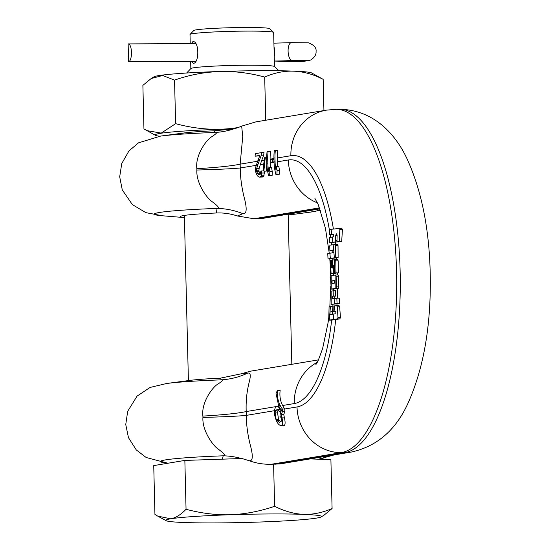 <?xml version="1.0" encoding="UTF-8"?>
<svg xmlns="http://www.w3.org/2000/svg" width="550" height="550" viewBox="0 0 550 550"><rect width="100%" height="100%" fill="white"/><g stroke="black" fill="none" stroke-linecap="round" stroke-linejoin="round"><path stroke-width="0.82" d="M335.225 259.627L335.782 260.886L336.036 272.889L335.081 273.034L334.469 259.751L335.225 259.627L337.652 259.614L338.181 260.872L338.436 272.876L334.586 273.116L334.421 266.454A1.334 0.461 -90.3 0 0 333.953 265.189A1.334 0.461 -90.3 0 0 333.499 266.606L333.63 271.941A1.334 0.461 -90.3 0 1 333.197 273.35L330.866 273.735L333.238 273.721M264.289 160.139L261.628 160.586L259.064 168.671L256.664 168.685L256.554 170.775A48.544 45.458 80.6 0 0 256.706 171.792L258.039 174.192L259.009 174.556L260.459 173.793L260.851 171.105L261.718 170.961L261.663 175.175L261.229 176.303L259.469 177.127L257.345 175.89L255.667 171.964A48.544 45.458 80.6 0 1 255.516 170.954L255.667 167.303L256.438 164.911L257.868 164.677L256.664 168.685M273.962 158.531L270.132 159.17L270.222 162.993A45.987 43.065 80.6 0 0 270.559 167.626M274.044 162.071L270.236 162.319L270.174 159.775L272.594 159.376L272.656 161.92L270.236 162.319M333.678 234.499L329.471 234.816L329.34 229.481L341.694 228.222L342.43 229.481L341.694 241.484L336.951 241.732L337.136 235.063L336.497 233.805L335.727 235.221L335.644 240.556L335.019 241.966L332.881 242.282L332.221 237.036L333.314 236.864L333.293 234.197L329.471 234.816M337.741 241.732L329.663 242.818L329.532 237.483L332.221 237.036M333.891 250.236L329.856 250.518L329.759 246.524A1.334 0.461 -90.3 0 1 330.186 245.107L337.466 244.324L338.03 245.582L338.126 257.586L328.027 258.981L327.745 253.646L333.616 252.574A1.334 0.461 -90.3 0 0 333.898 252.251L333.149 244.619M333.389 228.855A125.826 43.656 -90.3 0 0 290.881 155.719L277.386 157.96L277.475 161.789A45.987 43.065 80.6 0 0 277.812 166.423M335.823 273.116A1.334 0.461 -90.3 0 1 335.596 273.336L333.259 273.728M334.668 280.919A1.334 0.461 -90.3 0 0 334.544 283.023M335.576 274.993L336.119 276.251L336.414 286.921L335.926 288.331L335.17 288.454L335.129 275.069L338.002 274.979L338.518 276.238L338.821 286.907L338.326 288.324L333.657 289.087A1.334 0.461 -90.3 0 0 333.657 289.087L331.258 289.101A1.334 0.461 -90.3 0 1 331.238 289.107A1.334 0.461 -90.3 0 1 331.176 289.094L330.543 277.173L331.141 275.729A121.99 42.323 89.7 0 1 331.183 289.094M334.606 303.868L334.881 298.471L336.82 298.183L337.067 303.518L331.169 304.439L331.141 291.149A1.334 0.461 -90.3 0 1 331.306 291.026L335.555 290.709L335.686 296.044L335.225 296.12A1.334 0.461 -90.3 0 0 334.812 297.021A1.334 0.461 -90.3 0 0 334.95 298.457M333.603 289.087A1.334 0.461 -90.3 0 0 333.63 289.094L331.238 289.107M336.82 298.183L339.226 298.169L339.481 303.504L331.169 304.439M334.668 311.431L332.819 311.891A1.334 0.461 -90.3 0 0 332.413 312.785A1.334 0.461 -90.3 0 0 332.551 314.222M336.559 305.566L337.246 306.817L337.996 317.488L337.418 318.897L333.334 319.454L333.864 314.009L335.232 313.796L335.122 311.128L334.091 311.293L334.482 305.869L339.006 305.553L339.666 306.811L340.45 317.474L339.859 318.883L331.581 320.121M277.613 390.369C277.007 395.924 277.874 400.971 280.211 405.501L278.637 405.763L275.99 393.14L277.613 390.369L280.156 390.356C279.441 395.869 280.259 400.916 282.618 405.501A49.5 17.174 -90.3 0 0 284.756 408.994L282.37 409.014A48.544 45.458 80.6 0 0 282.487 411.489L281.318 414.528L282.026 417.876C282.934 422.462 282.755 425.067 281.483 425.693L284.034 425.679L281.483 425.693C278.327 425.439 275.983 421.561 274.457 414.067L274.581 410.314L276.403 409.991L275.055 412.087L276.121 419.561L276.684 420.502L279.668 422.304L281.504 421.059L281.236 415.855L281.387 417.979L279.95 416.309L280.438 412.39L278.032 409.716A14.85 5.149 -90.3 0 0 277.502 409.64A14.85 5.149 -90.3 0 0 276.403 409.991M261.628 160.586L263.711 155.148L261.298 155.162L257.868 164.677M259.236 160.579L257.826 160.813L256.438 164.911M263.759 163.721L264.351 159.727L265.045 159.617L263.869 171.126L263.189 170.197L263.759 163.721L264.454 163.611M266.791 163.178L266.695 159.301L267.733 159.129L267.829 163.068A48.544 45.458 80.6 0 0 268.716 171.366L269.204 167.633A48.544 45.458 80.6 0 0 269.851 171.703L269.658 175.429L268.62 175.608A48.544 45.458 80.6 0 1 266.791 163.178L267.829 163.068M274.044 161.975L273.948 158.091L274.986 157.919L275.082 161.858A48.544 45.458 80.6 0 0 275.969 170.163L276.457 166.43A48.544 45.458 80.6 0 0 277.104 170.493L276.911 174.226L275.873 174.398A48.544 45.458 80.6 0 1 274.044 161.975L275.082 161.858M259.064 168.671L258.968 170.768L256.554 170.775M258.968 170.768A45.987 43.065 80.6 0 0 259.126 171.786L260.48 174.178M264.137 170.947L264.344 173.009L263.704 176.289L262.639 176.997L260.157 177.011M259.469 177.127L262.639 176.997M242.859 213.675A71.534 70.208 29.5 0 0 217.154 208.409L216.212 212.994C223.211 212.651 230.285 213.641 237.435 215.978L242.859 213.675C246.503 214.191 247.129 209.502 244.736 199.616C241.842 188.719 240.35 178.173 240.247 167.984L240.151 164.154L242.742 136.496L241.663 126.122L255.791 121.894L326.459 110.137A45.987 43.065 -99.4 0 0 290.881 155.719M237.435 215.978L253.969 218.749L319.591 207.838M276.457 166.43L278.871 166.416A45.987 43.065 80.6 0 0 279.544 170.486L279.393 174.213L276.911 174.226M275.873 174.398L279.393 174.213M269.204 167.633L271.618 167.626A45.987 43.065 80.6 0 0 272.291 171.689L272.14 175.422L269.658 175.429M268.62 175.608L272.14 175.422M266.86 163.556L266.296 171.112L263.869 171.126M266.695 157.094L264.798 157.108L264.351 159.727M259.738 155.808L255.083 156.2A48.544 45.458 -99.4 0 1 255.337 153.649L261.553 152.618A48.544 45.458 -99.4 0 0 261.298 155.162M263.711 155.148A45.987 43.065 -99.4 0 1 263.986 152.604L261.553 152.618M270.132 159.17A45.987 43.065 -99.4 0 1 270.545 151.511L267.08 151.697A48.544 45.458 -99.4 0 0 266.695 159.301M277.386 157.96A45.987 43.065 -99.4 0 1 277.798 150.308L274.333 150.494A48.544 45.458 -99.4 0 0 273.948 158.091M216.212 212.994A55.887 2.929 178.6 0 0 180.407 216.604A55.887 2.929 178.6 0 0 184.422 217.594L162.573 215.786A81.861 4.283 -1.4 0 1 217.154 208.409C219.828 208.326 218.151 206.078 212.121 201.678C206.346 197.739 195.958 182.6 196.886 170.026L196.852 168.692C195.051 154.942 206.827 139.239 211.998 136.599C216.624 133.526 217.724 132.137 215.298 132.447L214.204 130.783L234.011 128.886A79.166 4.146 178.6 0 0 155.458 135.328L143.949 128.934L142.883 85.367L151.174 78.54L162.621 75.494L174.549 80.101L175.615 123.667C197.23 129.504 218.123 130.79 238.288 127.517L241.663 126.122M174.549 80.101C204.366 69.713 234.417 68.709 264.694 77.096L265.746 120.237M234.011 128.886L238.288 127.517M146.733 130.597L161.233 133.1L175.615 123.667M155.458 135.328A79.166 4.146 178.6 0 0 159.61 136.221M264.694 77.096C283.951 68.454 303.449 69.211 323.166 79.351L323.929 110.557M151.174 78.54L154.028 76.808A79.166 4.146 -1.4 0 1 260.253 70.703A79.166 4.146 -1.4 0 1 311.657 72.958L323.166 79.351M233.53 128.954A71.534 71.053 -59.6 0 1 215.298 132.447A81.861 4.283 -1.4 0 0 160.627 136.084A81.861 4.283 -1.4 0 0 159.266 136.276M318.505 359.872L251.027 371.092L241.292 373.787L220.248 378.187A55.887 2.929 178.6 0 0 189.984 380.387L166.671 383.487L150.136 387.434L137.06 396.11L127.689 411.297L125.751 424.531L128.453 437.628L136.249 449.886L146.183 457.511L167.248 463.066M214.204 130.783A55.887 2.929 178.6 0 0 183.941 132.983L160.627 136.084L138.497 142.849L128.947 150.947L121.749 163.57L119.694 176.784L122.279 189.908L132.385 204.621L145.867 212.651L162.573 215.786M319.798 208.381L257.565 218.735A55.887 2.929 178.6 0 0 255.778 218.742A55.887 2.929 178.6 0 0 253.969 218.749M222.317 459.174L223.204 455.812C225.871 455.73 224.194 453.482 218.164 449.082C212.389 445.143 202.008 430.004 202.929 417.429L202.895 416.096C201.094 402.346 212.877 386.643 218.041 383.996C222.667 380.93 223.768 379.541 221.347 379.844L220.248 378.187M351.285 452.072A45.987 43.065 -99.4 0 1 344.864 452.623A171.813 59.606 89.7 0 0 400.228 275.997A171.813 59.606 89.7 0 0 339.804 109.285C374.144 109.876 395.67 134.743 406.718 158.132C422.098 191.393 429.962 231.935 430.306 279.757C430.65 328.625 423.094 370.054 407.632 404.044C395.381 430.506 376.599 446.511 351.285 452.072L280.067 463.918L271.418 464.255C263.704 464.475 256.403 463.327 249.508 460.804L241.952 458.514L184.855 460.419L153.739 465.596L154.935 514.449L157.671 516.086L170.665 518.801A77.859 4.077 178.6 0 0 166.183 520.699A77.859 4.077 178.6 0 0 183.837 522.5A77.859 4.077 178.6 0 0 256.857 522.129A77.859 4.077 178.6 0 0 316.704 518.066A77.859 4.077 178.6 0 0 321.207 516.911A77.859 4.077 178.6 0 0 303.531 514.367C294.188 513.941 284.556 511.252 274.629 506.316C259.518 511.404 244.812 514.209 230.512 514.738C216.109 515.151 201.286 513.329 186.051 509.272C180.812 514.738 175.684 517.914 170.665 518.801A77.859 4.077 178.6 0 1 230.512 514.738A77.859 4.077 178.6 0 1 303.531 514.367C312.806 514.676 322.327 512.731 332.09 508.537L330.901 459.683L310.303 458.893M273.597 464.179L274.629 506.316M184.855 460.419L186.051 509.272M321.207 516.911L323.943 515.247L332.09 508.537M241.471 458.535A71.534 70.208 29.5 0 0 223.204 455.812A81.861 4.283 178.6 0 0 168.369 463.162M249.508 460.804C252.835 460.996 253.165 455.998 250.491 445.823C247.768 435.291 246.366 425.143 246.29 415.381L274.519 410.685M202.929 417.429A71.534 2.228 -0.9 0 0 246.29 415.381L246.201 411.558C245.795 401.39 246.785 391.655 249.157 382.353C251.178 374.681 250.381 371.745 246.764 373.533A71.534 71.053 -59.6 0 1 221.347 379.844A81.861 4.283 178.6 0 0 166.671 383.487M246.764 373.533L241.292 373.787M278.032 409.716L279.854 409.427L280.727 412.156L281.483 410.355L280.686 409.276L282.37 409.014A49.5 17.174 -90.3 0 1 280.211 405.501M278.637 405.763A49.5 17.174 -90.3 0 0 280.686 409.276M279.854 409.427A12.375 4.29 -90.3 0 0 276.946 406.223A12.375 4.29 -90.3 0 0 276.712 406.244A7.411 2.571 -90.3 0 0 274.581 410.314M335.72 319.44A125.826 43.656 -90.3 0 1 297.021 406.945L284.756 408.994A45.987 43.065 80.6 0 0 284.886 411.482L282.487 411.489M278.802 409.977L277.454 412.074L278.568 419.547L280.809 421.898M284.886 411.482L283.731 414.514L284.467 417.869C285.429 422.462 285.285 425.067 284.034 425.679M283.731 414.514L281.318 414.528M331.856 234.417L331.045 229.192M332.881 242.282L329.663 242.818M329.904 253.192L330.323 258.479L328.027 258.981M335.026 244.337L335.617 245.596L335.727 257.599L330.323 258.479M334.338 257.812L333.898 252.251M333.685 249.941A1.334 0.461 -90.3 0 0 333.582 249.906A1.334 0.461 -90.3 0 0 333.554 249.906L329.856 250.518M335.081 273.034L334.586 273.116M334.469 259.751L332.874 260.012A1.334 0.461 -90.3 0 0 332.441 261.422L332.571 266.757A1.334 0.461 -90.3 0 1 332.118 268.173A1.334 0.461 -90.3 0 1 331.65 266.915L331.485 260.246L330.474 260.411L331.093 273.701M335.17 288.454L331.258 289.101M335.129 275.069L331.141 275.729M332.516 283.47L334.366 283.161A1.334 0.461 -90.3 0 0 334.799 281.786A1.334 0.461 -90.3 0 0 334.324 280.493A1.334 0.461 -90.3 0 0 334.304 280.493L332.454 280.803A1.334 0.461 -90.3 0 0 332.021 282.171A1.334 0.461 -90.3 0 0 332.489 283.47A1.334 0.461 -90.3 0 0 332.516 283.47M334.881 298.471L332.894 298.801A1.334 0.461 -90.3 0 1 332.867 298.801A1.334 0.461 -90.3 0 1 332.393 297.502A1.334 0.461 -90.3 0 1 332.826 296.134L333.286 296.058L333.156 290.723M330.447 306.543L329.251 320.127L328.769 318.876L329.086 306.797L332.145 306.261L332.276 311.596L330.426 311.898A1.334 0.461 -90.3 0 0 329.993 313.273A1.334 0.461 -90.3 0 0 330.468 314.572L333.864 314.009M333.334 319.454L329.209 320.134L331.609 320.121M334.482 305.869L333.073 306.103L333.197 311.438L334.091 311.293M339.109 228.236L339.873 229.494L339.199 241.498L336.951 241.732M341.694 241.484L339.199 241.498M333.286 273.721L330.887 273.735L330.426 272.477L330.11 260.473L330.474 260.411M338.126 257.586L335.727 257.599M332.64 260.239L331.485 260.246M338.436 272.876L336.036 272.889M339.481 303.504L337.067 303.518M335.686 296.044L333.286 296.058M333.073 306.254L332.145 306.261M282.618 405.501L294.271 403.562A121.99 42.323 89.7 0 0 331.643 320.127L329.251 320.127M335.5 311.431L333.197 311.438M334.668 311.582L332.276 311.596M257.565 218.735L263.759 218.226L319.983 208.869M288.179 215.057A55.887 2.929 178.6 0 0 292.146 213.874A55.887 2.929 178.6 0 0 291.796 213.558M278.926 70.764L274.429 66.488A41.834 2.193 178.6 0 0 247.143 65.216A41.834 2.193 -1.4 0 0 190.898 68.53L186.615 73.019M190.231 43.594L190.011 34.533A41.834 2.193 -1.4 0 1 190.066 34.416A41.834 2.193 -1.4 0 1 246.311 31.103A41.834 2.193 178.6 0 1 273.597 32.381A41.834 2.193 178.6 0 1 273.653 32.491L274.484 66.55M191.235 43.587L193.009 41.663M192.789 41.683C199.079 40.219 199.643 63.202 193.318 63.36L191.462 61.469M273.597 32.381L269.679 28.655A38.005 1.987 178.6 0 0 244.894 27.5A38.005 1.987 178.6 0 0 193.799 30.511L190.066 34.416M274.986 157.919A48.544 45.458 -99.4 0 1 275.371 150.322M257.826 160.813L259.916 155.396L255.083 156.2M265.045 159.617L265.299 158.036L264.798 157.108M267.733 159.129A48.544 45.458 -99.4 0 1 268.118 151.525M263.704 176.289L261.229 176.303M264.124 175.161L261.663 175.175M264.344 173.009L261.903 173.023M263.739 170.954L261.718 170.961M259.999 174.185L258.039 174.192M259.751 173.25L257.317 173.264M259.126 171.786L256.706 171.792M266.681 158.029L265.299 158.036M272.291 171.689L269.851 171.703M279.544 170.486L277.104 170.493M273.982 159.369L272.594 159.376M274.044 161.913L272.656 161.92M128.143 43.918L128.583 61.772A8.944 3.101 -90.3 0 0 131.464 52.58A8.944 3.101 -90.3 0 0 128.315 43.904A8.944 3.101 -90.3 0 0 128.143 43.918M136.62 61.731A8.944 3.101 89.7 0 0 136.792 61.744A8.944 3.101 89.7 0 0 136.964 61.731L128.583 61.772M286.653 60.741L286.674 61.407A8.944 8.099 95 0 1 285.67 61.387L274.354 61.064A26.668 1.396 -1.4 0 1 286.674 61.407A10.856 0.571 178.6 0 0 298.863 61.428A10.856 0.571 178.6 0 0 307.361 60.665A10.856 0.571 178.6 0 0 292.009 60.521A26.668 1.396 -1.4 0 1 274.354 61.029M136.531 43.876L195.656 43.581M260.267 164.649L263.704 164.079M257.682 161.239L240.151 164.154A71.534 5.259 -1.9 0 1 196.852 168.692M196.886 170.026A71.534 2.228 -0.9 0 0 240.247 167.984L256.3 165.309M270.222 162.993L274.058 162.36M278.822 406.134L278.314 406.216M276.072 406.587L246.201 411.558A71.534 5.259 -1.9 0 1 202.895 416.096M335.507 244.337A125.826 43.656 -90.3 0 0 335.273 242.268M277.475 161.789L288.317 159.981A121.99 42.323 89.7 0 1 329.347 229.749M330.151 234.809A121.99 42.323 89.7 0 1 330.509 237.318M331.231 242.804A121.99 42.323 89.7 0 1 331.478 244.894M332.069 250.511A121.99 42.323 89.7 0 1 332.282 252.794M336.847 259.621A125.826 43.656 -90.3 0 0 336.724 257.799M332.736 258.466A121.99 42.323 89.7 0 1 332.846 260.019M337.514 274.986A125.826 43.656 -90.3 0 0 337.466 273.027M333.493 273.687A121.99 42.323 89.7 0 1 333.534 275.33M337.281 298.183A125.826 43.656 -90.3 0 0 337.562 288.441M333.575 289.094A121.99 42.323 89.7 0 1 333.548 290.716M336.889 305.559A125.826 43.656 -90.3 0 0 336.999 303.861M332.984 304.432A121.99 42.323 89.7 0 1 332.867 306.254M288.317 159.981A45.987 43.065 80.6 0 0 317.46 202.867M318.553 459.209A81.861 4.283 178.6 0 0 322.829 456.809M271.418 464.255L341.268 452.636A171.813 59.606 -90.3 0 0 396.639 276.018A171.813 59.606 -90.3 0 0 336.215 109.306L326.459 110.137M275.014 464.234L344.864 452.623L341.268 452.636A45.987 43.065 80.6 0 1 297.021 406.945M294.271 403.562A45.987 43.065 -99.4 0 1 317.336 362.257M284.467 417.869L282.026 417.876M277.846 410.877L275.454 410.884M277.454 412.074L275.055 412.087M278.568 419.547L276.121 419.561M279.146 420.489L276.684 420.502M331.141 291.156A121.99 42.323 89.7 0 1 330.976 296.519M341.639 228.222L339.199 228.236M342.43 229.481L339.873 229.494M337.129 235.214L335.727 235.221M336.978 240.549L335.644 240.556M337.432 241.959L335.019 241.966M338.03 245.582L335.617 245.596M337.432 244.331L335.087 244.337M335.596 273.336L333.197 273.35M334.558 271.934L333.63 271.941M334.428 266.599L333.499 266.606M332.571 266.908L331.65 266.915M337.624 259.614L335.28 259.627M338.181 260.872L335.782 260.886M337.968 274.986L335.631 274.993M338.518 276.238L336.119 276.251M338.821 286.907L336.414 286.921M338.326 288.324L335.926 288.331M335.225 296.12L332.826 296.134M339.859 318.883L337.418 318.897M340.45 317.474L337.996 317.488M339.666 306.811L337.246 306.817M338.972 305.553L336.627 305.566M332.819 311.891L330.426 311.898M316.779 209.406A81.861 4.283 -1.4 0 1 309.911 212.183L320.471 210.224M334.62 280.789L332.454 280.803M292.009 60.521A8.944 3.685 -92.8 0 1 288.104 51.514A8.944 3.685 -92.8 0 1 291.363 42.659L308.392 42.804C313.988 44.928 316.546 47.809 316.078 51.453C316.312 54.629 314.572 57.448 310.853 59.909C305.635 61.875 295.439 61.586 285.67 61.387M274.244 56.554A8.944 3.101 -90.3 0 0 274.003 46.833M166.183 520.699L157.671 516.086M334.111 454.933L318.594 459.209M278.864 406.209L276.946 406.223M314.937 198.461L318.216 204.511L325.428 228.202L329.285 253.303M329.801 258.974L330.234 265.155M330.612 273.501L330.688 276.072M330.749 286.351L329.842 306.646M328.756 317.529L328.041 322.933L322.603 348.618L318.202 360.511L315.803 364.808M288.179 215.071L309.911 212.183M339.804 109.285L336.215 109.306M288.159 214.163L291.83 364.306M184.367 215.421L188.403 380.593M190.671 61.476L190.843 68.592M136.792 61.744L195.601 61.449M273.914 43.168L291.363 42.659M195.649 43.567L128.315 43.904"/></g></svg>
